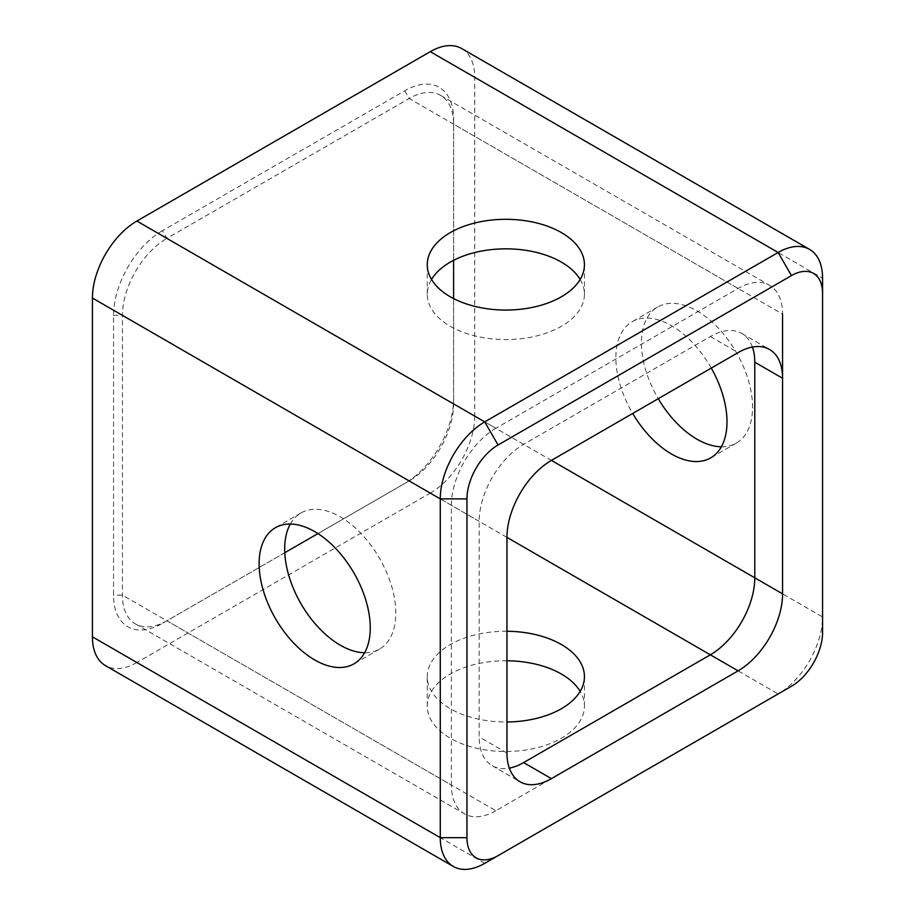 <?xml version="1.0" encoding="UTF-8"?>
<svg xmlns="http://www.w3.org/2000/svg" width="915" height="915" viewBox="0 0 915 915"><rect width="100%" height="100%" fill="white"/><g stroke="black" fill="none" stroke-linecap="round" stroke-linejoin="round"><path stroke-width="0.69" stroke-dasharray="4.58 3.43" d="M290.318 524.032A78.587 45.373 60 0 1 300.955 512.96A78.587 45.373 60 0 1 340.254 516.849A78.587 45.373 60 0 1 391.586 586.103A78.587 45.373 60 0 1 379.542 649.067A78.587 45.373 60 0 1 364.628 652.75M711.275 368.082A78.587 45.373 -120 0 0 671.438 325.649A78.587 45.373 -120 0 0 632.139 321.748A78.587 45.373 -120 0 0 632.7 413.454M721.375 446.783A78.587 45.373 -120 0 0 736.289 443.112A78.587 45.373 -120 0 0 748.333 380.137A78.587 45.373 -120 0 0 697.001 310.883A78.587 45.373 -120 0 0 657.702 306.994A78.587 45.373 -120 0 0 658.262 398.688M506.956 631.259A78.587 45.373 0 0 0 427.259 676.62A78.587 45.373 0 0 0 450.272 708.702A78.587 45.373 0 0 0 506.956 721.981M506.956 660.767A78.587 45.373 0 0 0 427.259 706.14A78.587 45.373 0 0 0 450.272 738.222A78.587 45.373 0 0 0 535.916 748.047A78.587 45.373 0 0 0 584.433 706.14A78.587 45.373 0 0 0 580.156 691.374M580.156 279.441A78.587 45.373 180 0 1 584.433 294.207A78.587 45.373 180 0 1 535.916 336.114A78.587 45.373 180 0 1 450.272 326.289A78.587 45.373 180 0 1 427.259 294.207A78.587 45.373 180 0 1 431.537 279.441M162.435 230.683A69.151 39.928 120 0 0 113.54 315.378L113.54 595.127A69.151 39.928 120 0 0 162.435 623.367L404.716 483.486A69.151 39.928 120 0 0 453.611 398.791L453.611 119.041A69.151 39.928 120 0 0 404.716 90.802L162.435 230.683L166.885 238.38L409.154 98.5A62.872 36.291 -60 0 1 440.595 95.389A62.872 36.291 -60 0 1 453.611 124.166L453.611 260.306M461.709 48.552A62.872 36.291 -60 0 1 474.725 77.329L822.574 278.16L822.574 616.95A62.872 36.291 -60 0 1 778.253 693.867M822.574 632.345L822.574 616.95L474.725 416.119L474.725 77.329M474.725 416.119A62.872 36.291 -60 0 1 430.267 493.116L778.127 693.947L484.733 863.337L136.873 662.506L430.267 493.116M136.873 662.506A62.872 36.291 -60 0 1 105.442 665.617M284.782 552.729L166.885 620.793A62.872 36.291 -60 0 1 135.443 623.916A62.872 36.291 -60 0 1 122.427 595.127L122.427 315.378A62.872 36.291 -60 0 1 166.885 238.38L495.839 428.3L738.119 288.431A62.872 36.291 -60 0 1 769.549 285.308A62.872 36.291 -60 0 1 782.565 314.097L453.611 124.166L453.611 119.041M113.54 315.378L122.427 315.378L451.392 505.297L451.392 785.059L122.427 595.127L113.54 595.127M453.611 298.587L453.611 403.927A62.872 36.291 -60 0 1 409.154 480.924L317.94 533.594M166.885 620.793L162.435 623.367L166.885 620.793L495.839 810.724L738.119 670.844L710.337 654.808M754.784 577.811L782.565 593.846L782.565 378.261M782.565 593.846A62.872 36.291 -60 0 1 738.119 670.844M495.839 810.724A62.872 36.291 -60 0 1 464.408 813.835A62.872 36.291 -60 0 1 451.392 785.059M451.392 505.297A62.872 36.291 -60 0 1 495.839 428.3M752.416 347.06A62.872 36.291 120 0 0 741.768 333.437A62.872 36.291 120 0 0 710.337 336.548L523.62 444.347A62.872 36.291 120 0 0 479.174 521.344L479.174 736.93A62.872 36.291 120 0 0 492.19 765.718A62.872 36.291 120 0 0 509.323 768.131M409.154 480.924L404.716 483.486L409.154 480.924L479.174 521.344M523.62 444.347L453.611 403.927L453.611 398.791M404.716 90.802L409.154 98.5L738.119 288.431M506.956 752.976L479.174 736.93M710.337 336.548L738.119 352.595M300.955 512.96L275.404 527.715M657.702 306.994L632.139 321.748M427.259 706.14L427.259 676.62M427.259 294.207L427.259 264.687M741.768 333.437L769.549 349.473M492.19 765.718L519.972 781.753M440.595 95.389L769.549 285.308M135.443 623.916L464.408 813.835M584.433 294.207L584.433 264.687M584.433 706.14L584.433 676.62M736.289 443.112L710.726 457.866M379.542 649.067L353.979 663.832"/><path stroke-width="1.37" d="M314.691 531.604A78.587 45.373 -120 0 0 275.404 527.715A78.587 45.373 -120 0 0 263.348 590.69A78.587 45.373 -120 0 0 314.691 659.932A78.587 45.373 -120 0 0 353.979 663.832A78.587 45.373 -120 0 0 366.034 600.858A78.587 45.373 -120 0 0 314.691 531.604M364.628 652.75A78.587 45.373 60 0 1 340.254 645.178A78.587 45.373 60 0 1 290.318 524.032M632.7 413.454A78.587 45.373 -120 0 0 671.438 453.977A78.587 45.373 -120 0 0 710.726 457.866A78.587 45.373 -120 0 0 711.275 368.082M658.262 398.688A78.587 45.373 -120 0 0 697.001 439.211A78.587 45.373 -120 0 0 721.375 446.783M506.956 721.981A78.587 45.373 0 0 0 584.433 676.62A78.587 45.373 0 0 0 561.41 644.537A78.587 45.373 0 0 0 506.956 631.259M580.156 691.374A78.587 45.373 0 0 0 561.41 674.058A78.587 45.373 0 0 0 506.956 660.767M561.41 232.604A78.587 45.373 0 0 0 475.766 222.768A78.587 45.373 0 0 0 427.259 264.687A78.587 45.373 0 0 0 450.272 296.769A78.587 45.373 0 0 0 535.916 306.605A78.587 45.373 0 0 0 584.433 264.687A78.587 45.373 0 0 0 561.41 232.604M431.537 279.441A78.587 45.373 180 0 1 561.41 262.125A78.587 45.373 180 0 1 580.156 279.441M791.464 275.598L778.127 252.494L430.267 51.663L136.873 221.053L484.733 421.884L778.127 252.494A62.872 36.291 -60 0 1 809.558 249.383A62.872 36.291 -60 0 1 822.574 278.16L822.574 293.555A44.011 25.403 120 0 0 791.464 275.598L498.069 444.987A44.011 25.403 120 0 0 466.947 498.881L466.947 837.671A44.011 25.403 120 0 0 498.069 855.639L791.464 686.25A44.011 25.403 120 0 0 822.574 632.345L822.574 293.555M430.267 51.663A62.872 36.291 -60 0 1 461.709 48.552L809.558 249.383M498.069 855.639L484.733 863.337A62.872 36.291 -60 0 1 453.291 866.448L105.442 665.617A62.872 36.291 -60 0 1 92.426 636.84L440.275 837.671L440.275 498.881A62.872 36.291 -60 0 1 484.733 421.884L498.069 444.987M466.947 498.881L440.275 498.881L92.426 298.05L92.426 636.84M92.426 298.05A62.872 36.291 -60 0 1 136.873 221.053M317.94 533.594L284.782 552.729M453.611 260.306L453.611 298.587M509.323 768.131A62.872 36.291 120 0 0 523.62 762.595L710.337 654.808A62.872 36.291 120 0 0 754.784 577.811L782.565 593.846L782.565 314.097M551.413 778.642L738.119 670.844L506.956 537.391L506.956 752.976A62.872 36.291 -60 0 0 519.972 781.753A62.872 36.291 -60 0 0 551.413 778.642L523.62 762.595M506.956 537.38A62.872 36.291 -60 0 1 551.413 460.382L754.784 577.811L754.784 362.214A62.872 36.291 120 0 0 752.416 347.06M754.784 362.214L782.565 378.261A62.872 36.291 -60 0 0 769.549 349.473A62.872 36.291 -60 0 0 738.119 352.595L551.413 460.382M782.565 593.846A62.872 36.291 -60 0 1 738.119 670.844M778.253 693.867A62.872 36.291 -60 0 1 778.127 693.947L791.464 686.25L778.127 693.947M453.291 866.448A62.872 36.291 -60 0 1 440.275 837.671L466.947 837.671"/></g></svg>
